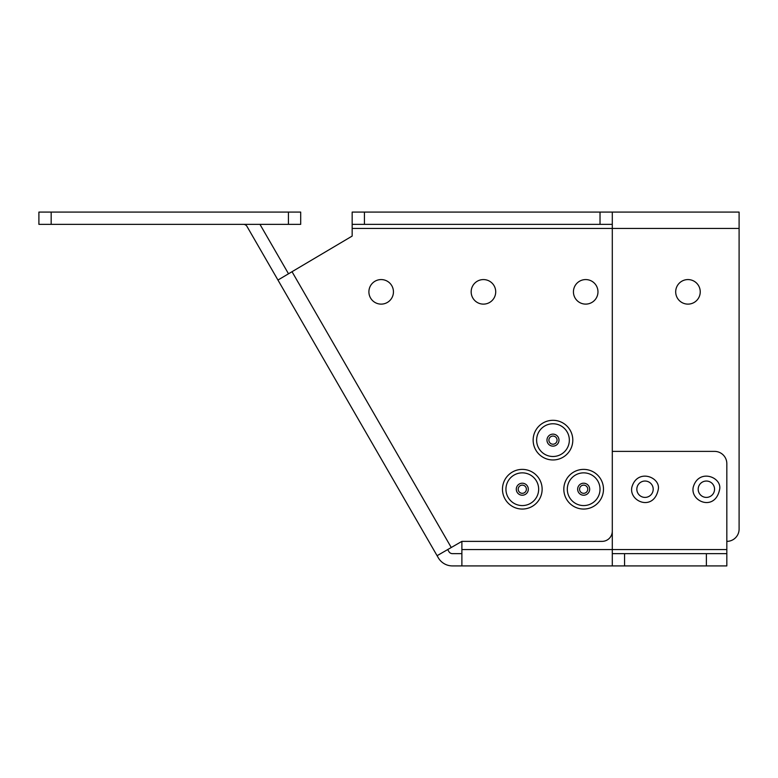 <?xml version="1.0" encoding="UTF-8"?>
<svg xmlns="http://www.w3.org/2000/svg" width="778" height="778" viewBox="0 0 778 778"><rect width="100%" height="100%" fill="white"/><g stroke="black" fill="none" stroke-linecap="round" stroke-linejoin="round"><path stroke-width="1.17" d="M587.75 489.216A4.094 4.094 0 0 1 581.613 492.766A4.094 4.094 0 0 1 581.613 485.676A4.094 4.094 0 0 1 587.75 489.216M589.666 489.216A6.01 6.01 0 0 1 580.651 494.419A6.01 6.01 0 0 1 580.651 484.013A6.01 6.01 0 0 1 589.666 489.216M600.023 489.216A16.367 16.367 0 0 1 575.477 503.385A16.367 16.367 0 0 1 575.477 475.047A16.367 16.367 0 0 1 600.023 489.216M526.385 489.216A4.094 4.094 0 0 1 520.249 492.766A4.094 4.094 0 0 1 520.249 485.676A4.094 4.094 0 0 1 526.385 489.216M528.311 489.216A6.01 6.01 0 0 1 519.296 494.419A6.01 6.01 0 0 1 519.296 484.013A6.01 6.01 0 0 1 528.311 489.216M538.658 489.216A16.367 16.367 0 0 1 514.112 503.385A16.367 16.367 0 0 1 514.112 475.047A16.367 16.367 0 0 1 538.658 489.216M557.067 440.134A4.094 4.094 0 0 1 550.931 443.674A4.094 4.094 0 0 1 550.931 436.594A4.094 4.094 0 0 1 557.067 440.134M558.983 440.134A6.01 6.01 0 0 1 549.978 445.337A6.01 6.01 0 0 1 549.978 434.931A6.01 6.01 0 0 1 558.983 440.134M569.34 440.134A16.367 16.367 0 0 1 544.795 454.303A16.367 16.367 0 0 1 544.795 425.965A16.367 16.367 0 0 1 569.34 440.134M364.435 212.083L364.435 224.356L352.162 224.356L352.162 212.083L612.296 212.083L612.296 228.44L352.162 228.44L352.162 236.074L292.022 271.707L451.259 547.508L461.889 541.371L461.889 549.56L612.296 549.56L612.296 483.517M700.239 291.847A12.273 12.273 0 0 0 681.829 281.218A12.273 12.273 0 0 0 681.829 302.477A12.273 12.273 0 0 0 700.239 291.847M461.889 541.371L602.065 541.371A10.231 10.231 0 0 0 612.296 531.15L612.296 228.44L739.1 228.44L739.1 529.098A12.273 12.273 0 0 1 726.827 541.371M522.301 469.387A19.829 19.829 0 0 1 539.475 499.136A19.829 19.829 0 0 1 505.126 499.136A19.829 19.829 0 0 1 522.301 469.387M552.973 420.305A19.829 19.829 0 0 1 570.148 450.044A19.829 19.829 0 0 1 535.799 450.044A19.829 19.829 0 0 1 552.973 420.305M583.656 469.387A19.829 19.829 0 0 1 600.83 499.136A19.829 19.829 0 0 1 566.481 499.136A19.829 19.829 0 0 1 583.656 469.387M585.698 279.574A12.273 12.273 0 0 0 575.078 297.984A12.273 12.273 0 0 0 596.327 297.984A12.273 12.273 0 0 0 585.698 279.574M483.439 279.574A12.273 12.273 0 0 0 472.81 297.984A12.273 12.273 0 0 0 494.069 297.984A12.273 12.273 0 0 0 483.439 279.574M381.171 279.574A12.273 12.273 0 0 1 391.801 297.984A12.273 12.273 0 0 1 370.542 297.984A12.273 12.273 0 0 1 381.171 279.574M51.173 212.083L51.173 224.356L38.9 224.356L38.9 212.083L300.697 212.083L300.697 224.356L288.424 224.356L288.424 212.083M51.173 224.356L288.424 224.356M612.296 451.386L714.554 451.386A12.273 12.273 0 0 1 726.827 463.649L726.827 565.917L706.375 565.917L706.375 553.644L726.827 553.644M612.296 212.083L739.1 212.083L739.1 228.44M300.697 212.083L300.697 224.356M364.435 224.356L600.023 224.356L600.023 212.083M451.259 547.508L437.09 555.696L277.95 280.051L438.267 557.738A16.367 16.367 0 0 0 452.446 565.917L461.889 565.917L461.889 549.56M243.426 224.356A4.094 4.094 0 0 1 246.976 226.398L277.95 280.051L292.022 271.707M461.889 553.644L452.446 553.644A4.094 4.094 0 0 1 448.896 551.602L447.72 549.56M612.296 224.356L600.023 224.356M259.959 224.356L288.512 273.798M726.827 549.56L612.296 549.56L612.296 565.917L706.375 565.917M612.296 565.917L461.889 565.917M612.296 553.644L706.375 553.644M352.162 228.44L352.162 224.356M624.559 565.917L624.559 553.644M653.199 489.216A8.179 8.179 0 0 0 640.926 482.136A8.179 8.179 0 0 0 640.926 496.306A8.179 8.179 0 0 0 653.199 489.216M714.554 489.216A8.179 8.179 0 0 0 702.281 482.136A8.179 8.179 0 0 0 702.281 496.306A8.179 8.179 0 0 0 714.554 489.216M658.314 489.216C660.561 476.982 637.289 468.181 631.882 487.145C628.605 501.722 653.909 511.973 658.314 489.216M719.669 489.216C721.926 476.982 698.644 468.181 693.247 487.145C689.969 501.722 715.264 511.973 719.669 489.216"/></g></svg>
